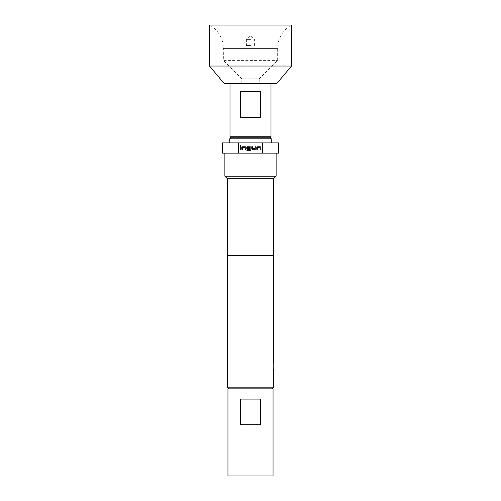 <?xml version="1.0" encoding="UTF-8"?>
<svg xmlns="http://www.w3.org/2000/svg" width="501" height="501" viewBox="0 0 501 501"><rect width="100%" height="100%" fill="white"/><g stroke="black" fill="none" stroke-linecap="round" stroke-linejoin="round"><path stroke-width="0.38" stroke-dasharray="2.5 1.88" d="M240.029 145.879A0.476 0.476 0 0 0 240.511 146.355A0.476 0.476 0 0 0 240.987 145.879A0.476 0.476 0 0 0 240.511 145.403A0.476 0.476 0 0 0 240.029 145.879M250.5 45.547L246.398 45.547L250.5 45.547M250.5 83.46L247.889 83.46L250.5 83.46M250.5 39.397L246.398 39.397L250.5 39.397M273.183 366.3L273.402 363.125L273.402 369.475L273.183 366.3M273.402 387.818L227.598 387.818M273.559 255.623L227.441 255.623M273.559 178.763L227.441 178.763M276.12 176.202L224.88 176.202M278.681 153.149L222.319 153.149M250.5 388.845L272.381 388.845L250.5 388.845M260.432 399.09L240.568 399.09L240.568 424.71L260.432 424.71L260.432 399.09L240.568 399.09L260.432 399.09M227.955 388.845L273.045 388.845M227.955 475.95L273.045 475.95M250.5 142.898L229.746 142.898L250.5 142.898M229.746 138.802L271.254 138.802M270.227 137.775L230.773 137.775M259.211 78.851L277.654 60.402L277.654 48.415L223.346 48.415L277.654 48.415A26.647 26.647 0 0 1 291.488 25.05L209.512 25.05A26.647 26.647 0 0 1 223.346 48.415L223.346 60.402L277.654 60.402L223.346 60.402L241.789 78.851L259.211 78.851L241.789 78.851L241.789 83.46L259.211 83.46L259.211 78.851M231.03 137.775L269.97 137.775L231.03 137.775M270.997 136.748L230.003 136.748M240.392 117.278L260.608 117.278L260.608 91.658L240.392 91.658L240.392 117.278L260.608 117.278L240.392 117.278M270.997 83.46L230.003 83.46L270.997 83.46M276.871 83.46L224.129 83.46M291.488 66.038L209.512 66.038M259.211 83.46L241.789 83.46M240.392 91.658L260.608 91.658L240.392 91.658M273.402 369.475L273.402 363.125M260.432 424.71L240.568 424.71L260.432 424.71M252.792 153.149L248.208 153.149L252.792 153.149M262.461 153.149L262.461 142.898L238.539 142.898L238.539 153.149M278.681 142.898L262.461 142.898M238.539 142.898L222.319 142.898M248.208 153.149L224.88 153.149L248.208 153.149M250.5 255.623L227.598 255.623L250.5 255.623M240.893 149.285L240.893 146.774L240.123 146.774L240.123 149.285L240.893 149.285M242.534 149.285L242.584 147.538L245.07 147.538L245.121 149.285L245.891 149.285L245.891 147.488A0.72 0.72 0 0 0 245.171 146.774L242.484 146.774A0.72 0.72 0 0 0 241.764 147.488L241.764 149.285L242.534 149.285M246.937 150.638L250.168 150.638A0.72 0.72 0 0 0 250.882 149.924L250.882 147.488A0.72 0.72 0 0 0 250.168 146.774L247.475 146.774A0.72 0.72 0 0 0 246.761 147.488L246.761 148.565A0.72 0.72 0 0 0 247.475 149.285L249.68 149.285L249.68 148.515L247.494 148.515L247.494 147.538L249.98 147.538L250.03 149.824L246.937 149.874L246.937 150.638M252.473 149.285L255.166 149.285A0.72 0.72 0 0 0 255.879 148.565L255.879 146.774L255.109 146.774L255.059 148.515L252.573 148.515L252.523 146.774L251.752 146.774L251.752 148.565A0.72 0.72 0 0 0 252.473 149.285M257.52 149.285L257.57 147.538L260.057 147.538L260.107 149.285L260.877 149.285L260.877 147.488A0.72 0.72 0 0 0 260.157 146.774L257.47 146.774A0.72 0.72 0 0 0 256.75 147.488L256.75 149.285L257.52 149.285M247.889 45.547L247.889 83.46M254.602 45.547L254.602 39.397L250.5 35.295L246.398 39.397L246.398 45.547M253.111 45.547L253.111 83.46"/><path stroke-width="0.75" d="M240.029 145.879A0.476 0.476 0 0 0 240.511 146.355A0.476 0.476 0 0 0 240.987 145.879A0.476 0.476 0 0 0 240.511 145.403A0.476 0.476 0 0 0 240.029 145.879M273.402 363.125L273.402 255.623M228.619 388.845L227.598 387.818L273.402 387.818L273.402 369.475M273.559 178.763L227.441 178.763L227.441 255.623L273.559 255.623L273.559 178.763L276.12 176.202L276.12 153.149M227.441 178.763L224.88 176.202L276.12 176.202M238.539 153.149L238.539 142.898L222.319 142.898L222.319 153.149L278.681 153.149L278.681 142.898L262.461 142.898L262.461 153.149M273.045 388.845L273.045 475.95L227.955 475.95L227.955 388.845L273.045 388.845M229.746 138.802L230.773 137.775L270.227 137.775L271.254 138.802L229.746 138.802L229.746 142.898M231.03 137.775L230.003 136.748L230.003 83.46M269.97 137.775L270.997 136.748L270.997 83.46M224.129 83.46L209.512 66.038L209.512 25.05L291.488 25.05L291.488 66.038L276.871 83.46L224.129 83.46M209.512 66.038L291.488 66.038M230.003 136.748L270.997 136.748M240.392 117.278L240.392 91.658L260.608 91.658L260.608 117.278L240.392 117.278M260.432 399.09L260.432 424.71L240.568 424.71L240.568 399.09L260.432 399.09M257.52 147.595L260.057 147.538L260.107 149.285L260.877 149.285L260.877 147.488A0.72 0.72 0 0 0 260.157 146.774L257.47 146.774A0.72 0.72 0 0 0 256.75 147.488L256.75 149.285L257.52 149.285L257.52 147.595M255.166 149.285A0.72 0.72 0 0 0 255.879 148.565L255.879 146.774L255.109 146.774L255.059 148.515L252.573 148.515L252.523 146.774L251.752 146.774L251.752 148.565A0.72 0.72 0 0 0 252.473 149.285L255.166 149.285M250.168 150.638A0.72 0.72 0 0 0 250.882 149.924L250.882 147.488A0.72 0.72 0 0 0 250.168 146.774L247.475 146.774A0.72 0.72 0 0 0 246.761 147.488L246.761 148.565A0.72 0.72 0 0 0 247.475 149.285L249.68 149.285L249.68 148.515L247.494 148.515L247.494 147.538L249.98 147.538L250.03 149.824L246.937 149.874L246.937 150.638L250.168 150.638M242.534 147.595L245.07 147.538L245.121 149.285L245.891 149.285L245.891 147.488A0.72 0.72 0 0 0 245.171 146.774L242.484 146.774A0.72 0.72 0 0 0 241.764 147.488L241.764 149.285L242.534 149.285L242.534 147.595M240.893 146.774L240.123 146.774L240.123 149.285L240.893 149.285L240.893 146.774M238.539 142.898L262.461 142.898M272.381 388.845L273.402 387.818M271.254 142.898L271.254 138.802M224.88 176.202L224.88 153.149M227.598 387.818L227.598 255.623"/></g></svg>
